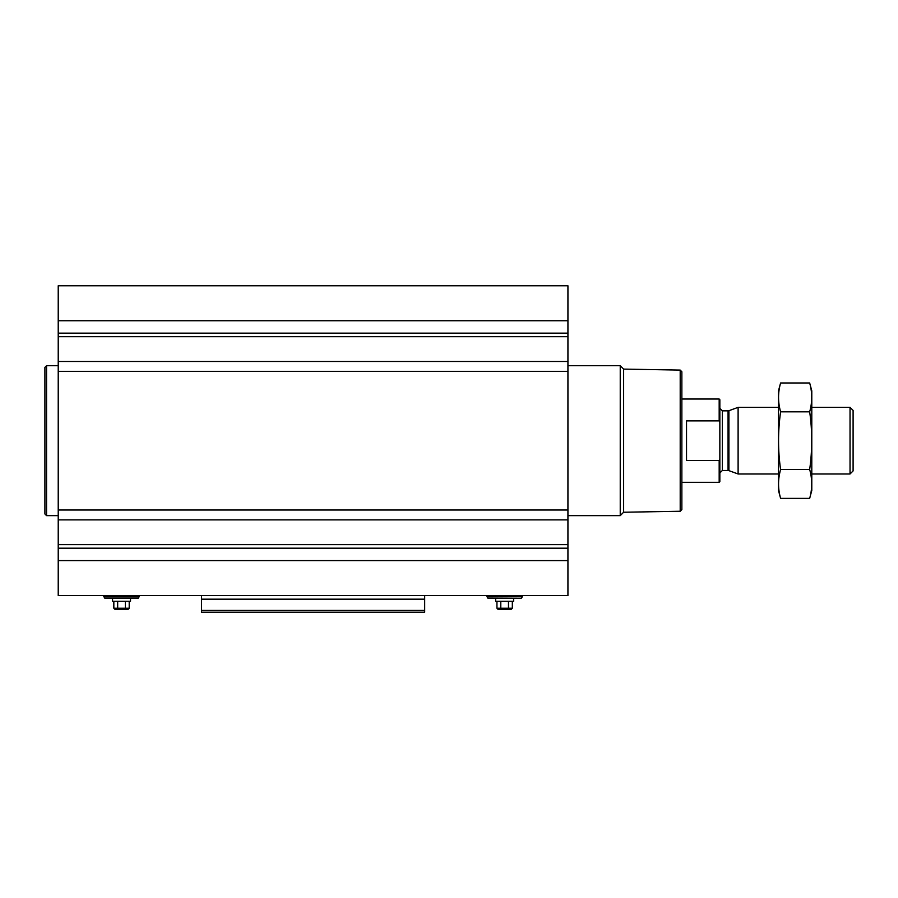 <?xml version="1.0" encoding="UTF-8"?>
<svg xmlns="http://www.w3.org/2000/svg" width="898" height="898" viewBox="0 0 898 898"><rect width="100%" height="100%" fill="white"/><g stroke="black" fill="none" stroke-linecap="round" stroke-linejoin="round"><path stroke-width="1.35" d="M567.929 361.467L567.929 595.587L58.224 595.587L58.224 285.766L567.929 285.766L567.929 361.467L58.224 361.467M424.675 599.179L201.478 599.179L201.478 612.234L424.675 612.234L424.675 595.587M201.478 599.179L201.478 595.587M424.675 612.234L201.478 612.234M680.201 370.088L680.201 511.254L681.863 509.581L681.863 371.761L680.201 370.088L623.627 369.1L620.237 365.711L567.929 365.711M680.201 511.254L623.627 512.242L623.627 369.1M623.627 512.242L620.237 515.632L620.237 365.711M487.468 595.587L486.884 596.586L488.041 598.248L521.222 598.248L495.64 598.248L495.64 601.245L513.634 601.245L513.634 598.248M496.942 601.245L496.942 608.238L512.331 608.238L512.331 601.245M500.792 601.245L500.792 608.238M508.481 601.245L508.481 608.238M496.942 608.238L498.267 609.574L510.996 609.574L512.331 608.238M58.224 515.632L46.561 515.632L46.561 365.711L58.224 365.711M46.561 515.632L44.9 513.959L44.9 367.383L46.561 365.711M104.359 595.587L103.775 596.586L104.931 598.248L138.112 598.248L139.269 596.586L138.696 595.587M130.513 598.248L130.513 601.245L112.531 601.245L112.531 598.248M113.833 601.245L113.833 608.238L129.211 608.238L129.211 601.245M117.672 601.245L117.672 608.238M125.372 601.245L125.372 608.238M113.833 608.238L115.157 609.574L127.886 609.574L129.211 608.238M719.848 422.341L719.175 420.893L686.532 420.893L686.532 460.45L719.175 460.45L719.848 459.001L719.175 460.45L719.175 482.316L719.848 481.642L719.848 399.7L719.175 399.026L681.863 399.026M719.175 420.893L719.175 399.026M850.036 407.355L850.036 473.987L853.1 470.922L853.1 410.42L850.036 407.355L811.792 407.355M778.476 473.987L738.111 473.987L738.111 407.355L778.476 407.355M780.598 382.975L778.476 390.866L778.476 490.476L780.598 498.379C777.87 488.759 777.87 479.139 780.598 469.519C777.87 450.538 777.87 431.298 780.598 411.823C777.87 402.203 777.87 392.583 780.598 382.975L809.67 382.975C812.398 392.583 812.398 402.203 809.67 411.823C812.398 430.804 812.398 450.044 809.67 469.519C812.398 479.139 812.398 488.759 809.67 498.379L780.598 498.379M780.598 411.823L809.67 411.823M780.598 469.519L809.67 469.519M809.67 382.975L811.792 390.866L811.792 490.476L809.67 498.379M424.675 610.438L201.478 610.438M567.929 320.743L58.224 320.743M567.929 333.158L58.224 333.158M567.929 336.694L58.224 336.694M567.929 371.334L58.224 371.334M567.929 510.008L58.224 510.008M567.929 519.875L58.224 519.875M567.929 544.648L58.224 544.648M567.929 548.184L58.224 548.184M567.929 560.599L58.224 560.599M487.76 598.079L521.222 598.248M486.884 596.586L522.378 596.586L521.805 595.587M104.639 598.079L138.404 598.079M103.775 596.586L139.269 596.586M728.918 410.7L728.065 410.857L728.065 470.485L728.918 470.642L728.918 410.7L738.111 407.355M728.065 470.485L722.34 470.485L722.34 410.857L719.848 408.354M620.237 515.632L567.929 515.632M521.514 598.079L522.378 596.586M719.175 482.316L681.863 482.316M850.036 473.987L811.792 473.987M728.918 470.642L738.111 473.987M728.065 410.857L722.34 410.857M722.34 470.485L719.848 472.988"/></g></svg>
